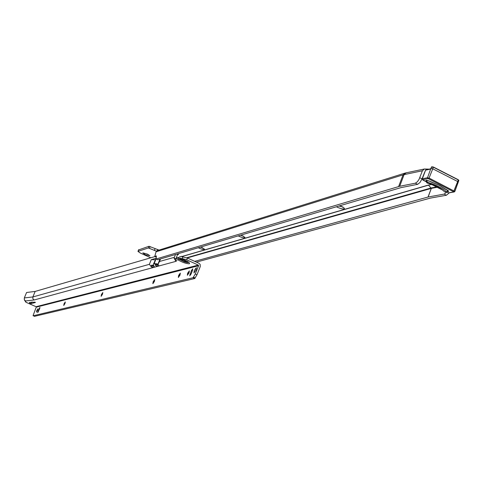 <?xml version="1.0" encoding="UTF-8"?>
<svg xmlns="http://www.w3.org/2000/svg" width="483" height="483" viewBox="0 0 483 483"><rect width="100%" height="100%" fill="white"/><g stroke="black" fill="none" stroke-linecap="round" stroke-linejoin="round"><path stroke-width="0.72" d="M340.201 205.649L344.421 208.258C344.27 209.453 341.982 209.151 337.557 207.352L336.428 206.766M339.018 205.999L342.984 207.008M241.083 235.04L244.966 237.37C244.796 238.21 242.889 237.877 239.248 236.38L238.246 235.885M240.468 235.227L243.347 236.102M200.795 246.988L204.52 249.192C204.351 249.904 202.594 249.572 199.244 248.196L198.296 247.731M200.373 247.115L202.782 247.894M147.375 254.094L149.893 255.718L145.25 254.758L142.817 252.881L147.375 254.094M156.377 251.16L148.378 247.96L137.951 251.389L140.354 253.068L150.781 257.789M177.43 254.692L178.493 254.589L177.804 253.804M196.376 262.124L430.317 198.121L446.407 195.247L444.167 194.112L446.709 192.149M431.681 184.518L428.439 185.043L431.349 188.382L428.113 197.01L444.167 194.112M428.113 197.01L194.673 261.345M406.698 172.799L406.076 172.842L404.12 174.574L399.689 186.275L156.075 259.003L157.742 259.757L400.926 187.639L417.62 184.331L415.362 183.19L417.36 181.789L419.027 179.392L422.408 170.759L424.4 168.996L428.789 169.122M399.689 186.275L415.362 183.19M156.075 259.003L156.389 255.93L154.753 256.395L156.063 251.806L156.897 250.762L404.73 173.192M159.022 250.097L149.06 246.27L138.651 249.892M157.724 249.506L157.271 250.647M419.787 177.726L422.045 178.873L424.871 171.706M422.045 178.873L419.975 182.526L417.62 184.331M449.287 192.832L446.407 195.247M426.887 181.288L427.431 182.26L426.954 182.936L426.404 181.982L427.226 180.394M446.703 192.041L444.541 191.86L446.703 192.041C442.977 188.285 436.554 185.025 427.431 182.26M446.823 192.107L447.711 190.374M426.404 181.982L426.688 181.234M426.954 182.936C435.527 185.412 441.384 188.388 444.541 191.86M426.072 180.322L429.918 181.312L439.645 185.52L448.17 190.67L448.635 191.437L447.252 191.594M430.86 181.892L439.608 185.514L446.02 189.578M458.035 180.527L458.838 180.461L458.246 179.917L457.685 181.536L458.319 182.127L457.443 182.182M453.646 191.534L457.685 181.536L432.816 168.833L430.854 168.507L427.515 177.732L429.302 178.185L454.853 191.437L453.875 191.884L428.741 178.873L427.847 178.65L422.667 179.682L426.459 181.831M182.429 256.902L187.41 258.031L199.014 263.326L200.155 264.418L200.276 266.507L196.992 274.785L194.727 278.528L34.402 316.359L33.11 315.477L36.249 307.17L36.062 306.705L25.895 302.231L25.527 300.951L34.094 299.997L32.868 298.723L32.874 296.942L149.38 264.316L151.125 266.622L152.441 267.57L154.518 267.008L153.232 264.672L156.13 258.477M176.259 261.158L175.329 260.428L176.023 258.677L178.444 258.007L179.549 256.92L181.554 256.358L183.063 256.757M33.116 315.791L193.019 277.755L195.283 274.006L198.567 265.735L198.314 265.095L186.704 259.806L182.127 258.556L181.113 258.797L180.859 258.121L178.807 258.707L183.558 261.194L186.686 262.112L188.292 262.094M185.913 260.711L186.046 261.218L180.624 258.918L181.107 258.791M34.933 302.153L29.391 302.479L29.638 303.131L30.948 303.674L35.422 302.479L34.933 302.153M36.786 310.557L36.466 312.103L37.596 310.358L37.916 308.818L36.786 310.557M36.569 312.078L37.976 308.915M64.046 303.813L63.726 305.443L64.951 303.59L65.271 301.966L64.046 303.813M63.834 305.425L65.332 302.056M101.43 294.564L101.116 296.302L102.481 294.298L102.788 292.559L101.43 294.564M101.231 296.29L101.611 294.642L102.861 292.65M153.141 281.764L152.851 283.66L154.415 281.444L154.705 279.548L153.141 281.764M152.972 283.66L153.34 281.849L154.783 279.639M178.613 275.455L178.336 277.429L180.002 275.111L180.28 273.143L178.613 275.455M178.462 277.435L178.825 275.551L180.376 273.227M187.621 273.227L187.35 275.225L189.052 272.871L189.324 270.872L187.621 273.227M187.47 275.232L187.833 273.324L189.408 270.963M194.299 270.504L193.973 272.925L196.056 270.063L196.376 267.648L194.299 270.504M176.023 258.677L175.329 260.428L177.744 259.757L178.807 258.707M177.768 253.816L176.017 258.707M154.331 262.963L154.162 263.821L154.409 262.939L155.55 265.409L156.872 266.362L158.985 265.789L158.019 264.388L159.481 261.49L174.381 257.312L174.164 258.526L175.776 260.844M157.017 264.412L158.146 264.624M151.125 266.622L152.592 265.662L153.685 265.849M158.086 264.521L156.818 264.346L155.339 265.004M157.035 264.436L155.55 265.409M156.818 264.346L155.532 263.652L155.158 264.135M153.389 264.328L153.232 264.672M153.256 265.97L152.441 267.57M150.968 266.332L151.608 265.161L152.387 265.572L151.028 266.175M30.99 302.243L32.554 302.074M24.325 297.939L26.577 292.499L35.15 291.424L32.874 296.942L24.325 297.939L24.325 299.714L26.052 302.189M175.516 254.487L174.381 257.312M155.073 256.539L35.15 291.424M153.352 264.364L156.154 258.236L151.257 259.643L154.886 259.806M181.922 256.739L181.735 256.352M192.488 270.438L192.705 268.832L191.328 270.728L189.722 275.847L191.093 273.952L192.488 270.438M39.672 308.661L39.932 307.423L39.026 308.824L37.68 312.7L39.672 308.661M193.019 277.755L194.727 278.528M175.993 258.538L174.164 258.526M24.53 300.185L25.895 302.231M157.693 264.744L156.872 266.362M25.527 300.951L24.325 299.714M153.509 265.505L151.608 265.161M154.409 262.939L156.106 258.713M158.086 264.002L155.532 263.652M153.298 265.958L152.863 265.892M428.439 185.043L182.091 256.449M178.964 257.361L176.035 258.206M428.65 184.995L431.524 184.44M437.139 187.289L431.265 188.4L428.029 197.028M182.236 256.497L428.56 185.134L431.265 188.4L187.187 257.934M156.281 257.053L154.838 256.395M398.614 186.541L403.045 174.852L156.063 251.806M178.867 257.475L176.011 258.302M436.481 186.957L431.174 187.959L186.722 257.735M154.337 250.466L155.019 248.775M149.458 248.256L150.141 246.559M148.378 247.96L149.06 246.27M138.09 251.281L138.766 249.62M405.442 173.059L403.045 174.852L422.408 170.759M427.153 169.479L427.298 169.086M426.018 180.407L426.851 181.342M426.555 181.572C425.058 180.014 426.187 179.93 429.955 181.312L430.896 181.892M447.379 191.256L448.496 190.972M430.794 169.014L425.432 170.209L426.03 169.714L430.745 168.857M431.132 184.204L442.82 190.139M446.672 192.095L448.58 192.838L453.875 191.884M457.908 182.858L454.781 191.256M422.293 179.127L422.335 178.77L427.515 177.732L427.847 178.65M430.776 168.724L425.601 170.094L422.335 178.77L422.667 179.682M422.172 178.867L425.493 170.384M433.402 167.033L458.246 179.917L433.384 167.215L428.741 178.873M431.905 166.786L433.378 167.009L431.56 166.901L432.164 167.468M458.258 179.742L458.645 180.171M449.244 192.723L448.58 192.838M178.849 258.671L183.528 261.14L186.643 262.058L188.231 262.052M178.577 259.003L184.488 261.877L187.41 262.583L188.527 262.287M188.497 262.16L188.611 262.36C188.66 261.979 186.16 260.796 181.113 258.797M181.258 258.791C187.374 261.055 190.085 262.722 189.396 263.784C186.263 263.73 182.381 262.39 177.744 259.757M34.094 299.997L176.392 261.225M31.486 302.364L30.948 303.674M29.958 302.358L29.638 303.131M159.481 261.49L160.501 258.936M149.38 264.316L151.257 259.643M182.127 258.556L182.834 256.787M192.216 271.132L191.328 270.728M190.791 274.622L189.94 274.235M39.521 309.042L39.026 308.824M38.423 311.674L37.94 311.457M193.484 277.218L195.192 277.991M195.283 274.006L196.992 274.785M198.567 265.735L36.249 307.17M176.959 254.058L177.569 254.336M198.314 265.095L36.062 306.705M186.704 259.806L187.41 258.031M182.954 256.769L181.85 256.437M156.275 257.089L154.753 256.395M137.957 251.383L138.627 249.729M406.076 172.842L424.34 169.008M406.016 172.854L404.814 173.168M448.49 191.045L445.984 189.578M431.567 166.889L433.378 167.009L458.234 179.712L458.838 180.461L454.853 191.437L454.225 191.938L448.924 192.898L446.588 192.089M431.56 166.901L430.866 168.482M422.166 178.879L422.824 180.02L426.447 181.862M442.929 190.23L430.921 184.132M158.321 263.253L159.994 259.087"/></g></svg>
